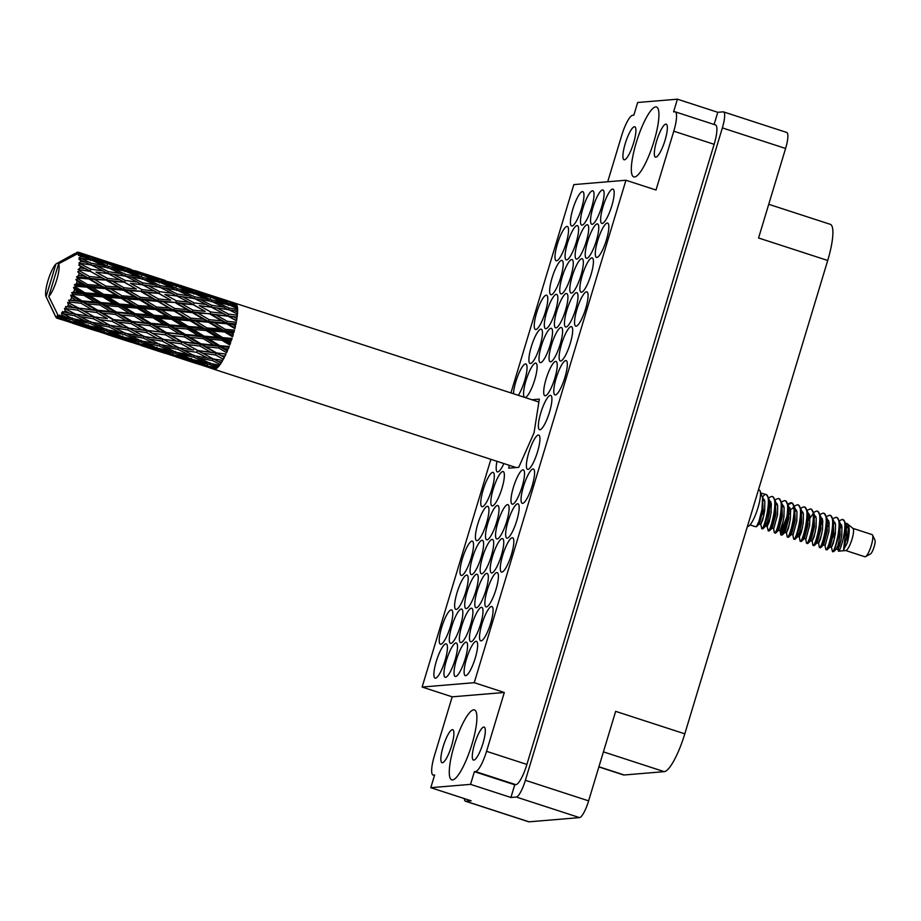 <?xml version="1.0" encoding="UTF-8"?>
<svg xmlns="http://www.w3.org/2000/svg" width="921" height="921" viewBox="0 0 921 921"><rect width="100%" height="100%" fill="white"/><g stroke="black" fill="none" stroke-linecap="round" stroke-linejoin="round"><path stroke-width="1.38" d="M634.546 176.993A36.759 8.266 -72 0 0 653.519 142.87A36.759 8.266 -72 0 0 656.5 107.009A36.759 8.266 -72 0 0 655.706 106.917A36.759 8.266 -72 0 0 636.745 141.051A36.759 8.266 -72 0 0 633.763 176.913A36.759 8.266 -72 0 0 634.546 176.993M452.51 779.937A36.759 8.266 -72 0 0 471.483 745.803A36.759 8.266 -72 0 0 474.465 709.941A36.759 8.266 -72 0 0 473.67 709.861A36.759 8.266 -72 0 0 454.698 743.995A36.759 8.266 -72 0 0 451.716 779.857A36.759 8.266 -72 0 0 452.51 779.937M473.82 760.113A17.338 3.903 -72 0 0 482.765 744.018A17.338 3.903 -72 0 0 484.17 727.095A17.338 3.903 -72 0 0 483.79 727.06A17.338 3.903 -72 0 0 474.845 743.155A17.338 3.903 -72 0 0 473.44 760.078A17.338 3.903 -72 0 0 473.82 760.113M442.391 762.738A17.338 3.903 -72 0 0 451.336 746.643A17.338 3.903 -72 0 0 452.741 729.72A17.338 3.903 -72 0 0 452.372 729.685A17.338 3.903 -72 0 0 443.415 745.78A17.338 3.903 -72 0 0 442.011 762.703A17.338 3.903 -72 0 0 442.391 762.738M665.837 124.116A17.338 3.903 108 0 1 666.205 124.162A17.338 3.903 108 0 1 664.801 141.074A17.338 3.903 108 0 1 655.856 157.169A17.338 3.903 108 0 1 655.476 157.134A17.338 3.903 108 0 1 656.88 140.222A17.338 3.903 108 0 1 665.837 124.116M634.408 126.741A17.338 3.903 108 0 1 634.776 126.787A17.338 3.903 108 0 1 633.372 143.699A17.338 3.903 108 0 1 624.426 159.805A17.338 3.903 108 0 1 624.047 159.759A17.338 3.903 108 0 1 625.463 142.847A17.338 3.903 108 0 1 634.408 126.741M602.219 223.469A18.029 4.052 -72 0 0 611.521 206.73A18.029 4.052 -72 0 0 612.983 189.139A18.029 4.052 -72 0 0 612.603 189.093A18.029 4.052 -72 0 0 603.29 205.832A18.029 4.052 -72 0 0 601.827 223.435A18.029 4.052 -72 0 0 602.219 223.469M596.877 257.431A18.029 4.052 -72 0 0 606.179 240.68A18.029 4.052 -72 0 0 607.641 223.089A18.029 4.052 -72 0 0 607.261 223.055A18.029 4.052 -72 0 0 597.948 239.794A18.029 4.052 -72 0 0 596.486 257.385A18.029 4.052 -72 0 0 596.877 257.431M581.462 292.222A18.029 4.052 -72 0 0 590.764 275.483A18.029 4.052 -72 0 0 592.226 257.892A18.029 4.052 -72 0 0 591.846 257.845A18.029 4.052 -72 0 0 582.533 274.596A18.029 4.052 -72 0 0 581.07 292.187A18.029 4.052 -72 0 0 581.462 292.222M560.705 360.986A18.029 4.052 -72 0 0 570.007 344.235A18.029 4.052 -72 0 0 571.469 326.644A18.029 4.052 -72 0 0 571.078 326.61A18.029 4.052 -72 0 0 561.775 343.349A18.029 4.052 -72 0 0 560.313 360.94A18.029 4.052 -72 0 0 560.705 360.986M539.948 429.739A18.029 4.052 -72 0 0 549.25 412.999A18.029 4.052 -72 0 0 550.712 395.408A18.029 4.052 -72 0 0 550.321 395.362A18.029 4.052 -72 0 0 541.018 412.101A18.029 4.052 -72 0 0 539.556 429.693A18.029 4.052 -72 0 0 539.948 429.739M592.145 224.31A18.029 4.052 -72 0 0 601.448 207.57A18.029 4.052 -72 0 0 602.91 189.979A18.029 4.052 -72 0 0 602.53 189.933A18.029 4.052 -72 0 0 593.216 206.672A18.029 4.052 -72 0 0 591.754 224.275A18.029 4.052 -72 0 0 592.145 224.31M571.388 293.074A18.029 4.052 -72 0 0 580.691 276.323A18.029 4.052 -72 0 0 582.153 258.732A18.029 4.052 -72 0 0 581.773 258.686A18.029 4.052 -72 0 0 572.459 275.437A18.029 4.052 -72 0 0 570.997 293.028A18.029 4.052 -72 0 0 571.388 293.074M550.631 361.826A18.029 4.052 -72 0 0 559.933 345.087A18.029 4.052 -72 0 0 561.396 327.485A18.029 4.052 -72 0 0 561.004 327.45A18.029 4.052 -72 0 0 551.702 344.189A18.029 4.052 -72 0 0 550.24 361.78A18.029 4.052 -72 0 0 550.631 361.826M582.072 225.15A18.029 4.052 -72 0 0 591.374 208.411A18.029 4.052 -72 0 0 592.836 190.82A18.029 4.052 -72 0 0 592.456 190.774A18.029 4.052 -72 0 0 583.143 207.524A18.029 4.052 -72 0 0 581.692 225.115A18.029 4.052 -72 0 0 582.072 225.15M561.315 293.914A18.029 4.052 -72 0 0 570.617 277.163A18.029 4.052 -72 0 0 572.079 259.572A18.029 4.052 -72 0 0 571.699 259.538A18.029 4.052 -72 0 0 562.386 276.277A18.029 4.052 -72 0 0 560.924 293.868A18.029 4.052 -72 0 0 561.315 293.914M540.558 362.667A18.029 4.052 -72 0 0 549.86 345.928A18.029 4.052 -72 0 0 551.322 328.325A18.029 4.052 -72 0 0 550.931 328.29A18.029 4.052 -72 0 0 541.629 345.03A18.029 4.052 -72 0 0 540.167 362.621A18.029 4.052 -72 0 0 540.558 362.667M571.999 225.99A18.029 4.052 -72 0 0 581.312 209.251A18.029 4.052 -72 0 0 582.763 191.66A18.029 4.052 -72 0 0 582.383 191.614A18.029 4.052 -72 0 0 573.081 208.365A18.029 4.052 -72 0 0 571.619 225.956A18.029 4.052 -72 0 0 571.999 225.99M551.242 294.755A18.029 4.052 -72 0 0 560.544 278.004A18.029 4.052 -72 0 0 562.006 260.413A18.029 4.052 -72 0 0 561.626 260.378A18.029 4.052 -72 0 0 552.312 277.117A18.029 4.052 -72 0 0 550.85 294.708A18.029 4.052 -72 0 0 551.242 294.755M530.484 363.507A18.029 4.052 -72 0 0 539.787 346.768A18.029 4.052 -72 0 0 541.249 329.177A18.029 4.052 -72 0 0 540.869 329.131A18.029 4.052 -72 0 0 531.555 345.87A18.029 4.052 -72 0 0 530.093 363.461A18.029 4.052 -72 0 0 530.484 363.507M576.12 326.184A18.029 4.052 -72 0 0 585.422 309.444A18.029 4.052 -72 0 0 586.884 291.853A18.029 4.052 -72 0 0 586.493 291.807A18.029 4.052 -72 0 0 577.191 308.547A18.029 4.052 -72 0 0 575.729 326.138A18.029 4.052 -72 0 0 576.12 326.184M555.363 394.936A18.029 4.052 -72 0 0 564.665 378.197A18.029 4.052 -72 0 0 566.127 360.606A18.029 4.052 -72 0 0 565.736 360.56A18.029 4.052 -72 0 0 556.434 377.311A18.029 4.052 -72 0 0 554.972 394.902A18.029 4.052 -72 0 0 555.363 394.936M586.804 258.271A18.029 4.052 -72 0 0 596.106 241.521A18.029 4.052 -72 0 0 597.568 223.93A18.029 4.052 -72 0 0 597.188 223.895A18.029 4.052 -72 0 0 587.874 240.634A18.029 4.052 -72 0 0 586.412 258.225A18.029 4.052 -72 0 0 586.804 258.271M566.047 327.024A18.029 4.052 -72 0 0 575.349 310.285A18.029 4.052 -72 0 0 576.811 292.694A18.029 4.052 -72 0 0 576.431 292.648A18.029 4.052 -72 0 0 567.117 309.387A18.029 4.052 -72 0 0 565.655 326.99A18.029 4.052 -72 0 0 566.047 327.024M545.29 395.788A18.029 4.052 -72 0 0 554.592 379.038A18.029 4.052 -72 0 0 556.054 361.446A18.029 4.052 -72 0 0 555.662 361.4A18.029 4.052 -72 0 0 546.36 378.151A18.029 4.052 -72 0 0 544.898 395.742A18.029 4.052 -72 0 0 545.29 395.788M576.73 259.112A18.029 4.052 -72 0 0 586.032 242.373A18.029 4.052 -72 0 0 587.494 224.77A18.029 4.052 -72 0 0 587.114 224.736A18.029 4.052 -72 0 0 577.801 241.475A18.029 4.052 -72 0 0 576.339 259.066A18.029 4.052 -72 0 0 576.73 259.112M555.973 327.864A18.029 4.052 -72 0 0 565.275 311.125A18.029 4.052 -72 0 0 566.737 293.534A18.029 4.052 -72 0 0 566.357 293.488A18.029 4.052 -72 0 0 557.044 310.239A18.029 4.052 -72 0 0 555.582 327.83A18.029 4.052 -72 0 0 555.973 327.864M566.657 259.952A18.029 4.052 -72 0 0 575.959 243.213A18.029 4.052 -72 0 0 577.421 225.622A18.029 4.052 -72 0 0 577.041 225.576A18.029 4.052 -72 0 0 567.727 242.315A18.029 4.052 -72 0 0 566.265 259.906A18.029 4.052 -72 0 0 566.657 259.952M545.9 328.705A18.029 4.052 -72 0 0 555.202 311.966A18.029 4.052 -72 0 0 556.664 294.375A18.029 4.052 -72 0 0 556.284 294.329A18.029 4.052 -72 0 0 546.97 311.079A18.029 4.052 -72 0 0 545.508 328.67A18.029 4.052 -72 0 0 545.9 328.705M524.866 397.458A18.029 4.052 -72 0 0 525.143 397.469A18.029 4.052 -72 0 0 534.445 380.718A18.029 4.052 -72 0 0 535.907 363.127A18.029 4.052 -72 0 0 535.515 363.093A18.029 4.052 -72 0 0 526.294 379.59A18.029 4.052 -72 0 0 524.648 397.377M482.328 506.734A18.029 4.052 -72 0 0 491.641 489.984A18.029 4.052 -72 0 0 493.103 472.392A18.029 4.052 -72 0 0 492.712 472.346A18.029 4.052 -72 0 0 483.41 489.097A18.029 4.052 -72 0 0 481.948 506.688A18.029 4.052 -72 0 0 482.328 506.734M461.571 575.487A18.029 4.052 -72 0 0 470.884 558.748A18.029 4.052 -72 0 0 472.346 541.145A18.029 4.052 -72 0 0 471.955 541.111A18.029 4.052 -72 0 0 462.653 557.85A18.029 4.052 -72 0 0 461.191 575.441A18.029 4.052 -72 0 0 461.571 575.487M440.814 644.24A18.029 4.052 -72 0 0 450.116 627.5A18.029 4.052 -72 0 0 451.578 609.909A18.029 4.052 -72 0 0 451.198 609.863A18.029 4.052 -72 0 0 441.884 626.614A18.029 4.052 -72 0 0 440.422 644.205A18.029 4.052 -72 0 0 440.814 644.24M492.401 505.894A18.029 4.052 -72 0 0 501.715 489.143A18.029 4.052 -72 0 0 503.177 471.552A18.029 4.052 -72 0 0 502.785 471.506A18.029 4.052 -72 0 0 493.483 488.257A18.029 4.052 -72 0 0 492.021 505.848A18.029 4.052 -72 0 0 492.401 505.894M471.644 574.646A18.029 4.052 -72 0 0 480.958 557.907A18.029 4.052 -72 0 0 482.42 540.305A18.029 4.052 -72 0 0 482.028 540.27A18.029 4.052 -72 0 0 472.726 557.009A18.029 4.052 -72 0 0 471.264 574.6A18.029 4.052 -72 0 0 471.644 574.646M450.887 643.399A18.029 4.052 -72 0 0 460.189 626.66A18.029 4.052 -72 0 0 461.651 609.069A18.029 4.052 -72 0 0 461.271 609.023A18.029 4.052 -72 0 0 451.958 625.762A18.029 4.052 -72 0 0 450.496 643.365A18.029 4.052 -72 0 0 450.887 643.399M481.718 573.806A18.029 4.052 -72 0 0 491.031 557.055A18.029 4.052 -72 0 0 492.493 539.464A18.029 4.052 -72 0 0 492.102 539.43A18.029 4.052 -72 0 0 482.8 556.169A18.029 4.052 -72 0 0 481.338 573.76A18.029 4.052 -72 0 0 481.718 573.806M460.961 642.559A18.029 4.052 -72 0 0 470.263 625.82A18.029 4.052 -72 0 0 471.725 608.228A18.029 4.052 -72 0 0 471.345 608.182A18.029 4.052 -72 0 0 462.031 624.922A18.029 4.052 -72 0 0 460.569 642.513A18.029 4.052 -72 0 0 460.961 642.559M512.548 504.201A18.029 4.052 -72 0 0 521.862 487.462A18.029 4.052 -72 0 0 523.324 469.871A18.029 4.052 -72 0 0 522.932 469.825A18.029 4.052 -72 0 0 513.63 486.576A18.029 4.052 -72 0 0 512.168 504.167A18.029 4.052 -72 0 0 512.548 504.201M491.791 572.966A18.029 4.052 -72 0 0 501.105 556.215A18.029 4.052 -72 0 0 502.555 538.624A18.029 4.052 -72 0 0 502.175 538.589A18.029 4.052 -72 0 0 492.873 555.328A18.029 4.052 -72 0 0 491.411 572.92A18.029 4.052 -72 0 0 491.791 572.966M471.034 641.718A18.029 4.052 -72 0 0 480.336 624.979A18.029 4.052 -72 0 0 481.798 607.388A18.029 4.052 -72 0 0 481.418 607.342A18.029 4.052 -72 0 0 472.105 624.081A18.029 4.052 -72 0 0 470.643 641.672A18.029 4.052 -72 0 0 471.034 641.718M522.621 503.361A18.029 4.052 -72 0 0 531.935 486.622A18.029 4.052 -72 0 0 533.397 469.031A18.029 4.052 -72 0 0 533.006 468.985A18.029 4.052 -72 0 0 523.704 485.735A18.029 4.052 -72 0 0 522.242 503.327A18.029 4.052 -72 0 0 522.621 503.361M501.864 572.125A18.029 4.052 -72 0 0 511.167 555.375A18.029 4.052 -72 0 0 512.629 537.783A18.029 4.052 -72 0 0 512.249 537.737A18.029 4.052 -72 0 0 502.935 554.488A18.029 4.052 -72 0 0 501.485 572.079A18.029 4.052 -72 0 0 501.864 572.125M496.995 461.317A18.029 4.052 -72 0 0 497.363 471.886A18.029 4.052 -72 0 0 497.754 471.932A18.029 4.052 -72 0 0 503.879 463.551M476.986 540.685A18.029 4.052 -72 0 0 486.3 523.945A18.029 4.052 -72 0 0 487.762 506.354A18.029 4.052 -72 0 0 487.37 506.308A18.029 4.052 -72 0 0 478.068 523.047A18.029 4.052 -72 0 0 476.606 540.65A18.029 4.052 -72 0 0 476.986 540.685M456.229 609.449A18.029 4.052 -72 0 0 465.531 592.698A18.029 4.052 -72 0 0 466.993 575.107A18.029 4.052 -72 0 0 466.613 575.061A18.029 4.052 -72 0 0 457.3 591.812A18.029 4.052 -72 0 0 455.849 609.403A18.029 4.052 -72 0 0 456.229 609.449M435.472 678.201A18.029 4.052 -72 0 0 444.774 661.462A18.029 4.052 -72 0 0 446.236 643.86A18.029 4.052 -72 0 0 445.856 643.825A18.029 4.052 -72 0 0 436.542 660.564A18.029 4.052 -72 0 0 435.08 678.155A18.029 4.052 -72 0 0 435.472 678.201M487.059 539.844A18.029 4.052 -72 0 0 496.373 523.105A18.029 4.052 -72 0 0 497.835 505.514A18.029 4.052 -72 0 0 497.444 505.468A18.029 4.052 -72 0 0 488.142 522.207A18.029 4.052 -72 0 0 486.679 539.81A18.029 4.052 -72 0 0 487.059 539.844M466.302 608.597A18.029 4.052 -72 0 0 475.604 591.858A18.029 4.052 -72 0 0 477.066 574.267A18.029 4.052 -72 0 0 476.687 574.22A18.029 4.052 -72 0 0 467.373 590.971A18.029 4.052 -72 0 0 465.922 608.562A18.029 4.052 -72 0 0 466.302 608.597M445.545 677.361A18.029 4.052 -72 0 0 454.847 660.61A18.029 4.052 -72 0 0 456.309 643.019A18.029 4.052 -72 0 0 455.93 642.985A18.029 4.052 -72 0 0 446.616 659.724A18.029 4.052 -72 0 0 445.154 677.315A18.029 4.052 -72 0 0 445.545 677.361M497.133 539.004A18.029 4.052 -72 0 0 506.446 522.265A18.029 4.052 -72 0 0 507.908 504.673A18.029 4.052 -72 0 0 507.517 504.627A18.029 4.052 -72 0 0 498.215 521.367A18.029 4.052 -72 0 0 496.753 538.958A18.029 4.052 -72 0 0 497.133 539.004M476.376 607.756A18.029 4.052 -72 0 0 485.678 591.017A18.029 4.052 -72 0 0 487.14 573.426A18.029 4.052 -72 0 0 486.76 573.38A18.029 4.052 -72 0 0 477.446 590.131A18.029 4.052 -72 0 0 475.984 607.722A18.029 4.052 -72 0 0 476.376 607.756M455.619 676.521A18.029 4.052 -72 0 0 464.921 659.77A18.029 4.052 -72 0 0 466.383 642.179A18.029 4.052 -72 0 0 466.003 642.144A18.029 4.052 -72 0 0 456.689 658.883A18.029 4.052 -72 0 0 455.227 676.475A18.029 4.052 -72 0 0 455.619 676.521M527.963 469.411A18.029 4.052 -72 0 0 537.277 452.66A18.029 4.052 -72 0 0 538.739 435.069A18.029 4.052 -72 0 0 538.348 435.034A18.029 4.052 -72 0 0 529.045 451.774A18.029 4.052 -72 0 0 527.583 469.365A18.029 4.052 -72 0 0 527.963 469.411M507.206 538.163A18.029 4.052 -72 0 0 516.52 521.424A18.029 4.052 -72 0 0 517.982 503.822A18.029 4.052 -72 0 0 517.59 503.787A18.029 4.052 -72 0 0 508.288 520.526A18.029 4.052 -72 0 0 506.826 538.117A18.029 4.052 -72 0 0 507.206 538.163M486.449 606.916A18.029 4.052 -72 0 0 495.751 590.177A18.029 4.052 -72 0 0 497.213 572.586A18.029 4.052 -72 0 0 496.833 572.54A18.029 4.052 -72 0 0 487.52 589.29A18.029 4.052 -72 0 0 486.058 606.881A18.029 4.052 -72 0 0 486.449 606.916M556.583 260.793A18.029 4.052 -72 0 0 565.885 244.053A18.029 4.052 -72 0 0 567.348 226.462A18.029 4.052 -72 0 0 566.968 226.416A18.029 4.052 -72 0 0 557.654 243.156A18.029 4.052 -72 0 0 556.192 260.747A18.029 4.052 -72 0 0 556.583 260.793M535.826 329.545A18.029 4.052 -72 0 0 545.128 312.806A18.029 4.052 -72 0 0 546.59 295.215A18.029 4.052 -72 0 0 546.211 295.169A18.029 4.052 -72 0 0 536.897 311.92A18.029 4.052 -72 0 0 535.435 329.511A18.029 4.052 -72 0 0 535.826 329.545M518.293 395.316A18.029 4.052 -72 0 0 525.741 376.643A18.029 4.052 -72 0 0 525.833 363.968A18.029 4.052 -72 0 0 525.442 363.933A18.029 4.052 -72 0 0 518.155 375.031A18.029 4.052 -72 0 0 513.492 393.751M481.107 640.878A18.029 4.052 -72 0 0 490.409 624.139A18.029 4.052 -72 0 0 491.872 606.536A18.029 4.052 -72 0 0 491.492 606.502A18.029 4.052 -72 0 0 482.178 623.241A18.029 4.052 -72 0 0 480.716 640.832A18.029 4.052 -72 0 0 481.107 640.878M465.692 675.68A18.029 4.052 -72 0 0 474.994 658.929A18.029 4.052 -72 0 0 476.456 641.338A18.029 4.052 -72 0 0 476.076 641.292A18.029 4.052 -72 0 0 466.763 658.043A18.029 4.052 -72 0 0 465.301 675.634A18.029 4.052 -72 0 0 465.692 675.68M464.299 798.576A17.2 3.868 -72 0 0 465.416 801.212A17.2 3.868 -72 0 0 465.784 801.258L471.149 800.81L430.798 787.685L470.55 784.358L510.913 797.482L516.278 797.033A17.2 3.868 -72 0 0 525.396 780.294L722.363 127.904A17.2 3.868 -72 0 0 723.515 111.89A17.2 3.868 -72 0 0 723.146 111.855L717.781 112.304L677.419 99.18L637.666 102.496L633.832 115.194L632.692 115.286A20.803 4.686 -72 0 0 621.663 135.537L607.71 181.771M768.736 204.301L830.328 224.333A38.832 8.738 108 0 1 827.714 260.47L684.798 733.841L615.654 711.346L588.623 800.867A17.2 3.868 108 0 1 579.516 817.606L529.011 821.82A17.2 3.868 108 0 1 528.642 821.785L465.416 801.212M723.515 111.89L786.753 132.463A17.2 3.868 108 0 1 785.59 148.465L758.57 237.986L827.714 260.47M684.798 733.841A38.832 8.738 108 0 1 664.214 771.648L624.196 774.987A38.832 8.738 108 0 1 623.356 774.895L598.869 766.928M510.936 392.922L573.829 184.603L625.946 180.24L474.246 682.691L504.317 692.477L452.199 696.829L434.436 755.669A20.803 4.686 -72 0 0 433.043 775.033A20.803 4.686 -72 0 0 433.492 775.079L434.631 774.987L430.798 787.685M510.913 797.482L514.735 784.796L474.384 771.671L470.55 784.358M504.317 692.477L486.553 751.317L526.904 764.442A20.803 4.686 108 0 1 515.887 784.692L514.735 784.796M474.384 771.671L475.524 771.568A20.803 4.686 -72 0 0 486.553 751.317M509.186 465.278L508.737 468.179L518.742 467.338L534.042 432.812L539.338 399.115L531.889 399.737M474.246 682.691L422.129 687.043L490.881 459.326M452.199 696.829L422.129 687.043M526.904 764.442L714.132 144.309L673.781 131.185A20.803 4.686 -72 0 0 675.174 111.821A20.803 4.686 -72 0 0 674.736 111.775L673.585 111.867L677.419 99.18M625.946 180.24L656.017 190.025L673.781 131.185M714.097 124.485L717.781 112.304M675.174 111.821L715.536 124.945A20.803 4.686 108 0 1 714.132 144.309M845.708 550.528L864.865 556.756A11.651 2.625 -72 0 0 865.118 556.791A11.651 2.625 -72 0 0 865.544 556.652A11.651 2.625 -72 0 0 870.967 546.487A11.651 2.625 -72 0 0 872.555 535.089A11.651 2.625 -72 0 0 872.072 534.606L852.915 528.366M747.415 526.432A19.145 4.306 -72 0 0 747.806 526.467A19.145 4.306 -72 0 0 757.684 508.703A19.145 4.306 -72 0 0 759.238 490.018L758.478 489.776M840.931 540.662L838.202 549.365M841.069 539.982L838.49 546.602L838.386 551.184C841.092 551.529 848.932 518.995 842.278 519.444L839.353 520.676M834.645 537.887L831.444 547.408L832.526 551.702A16.923 3.811 -72 0 0 832.538 551.702A16.923 3.811 -72 0 0 834.472 550.344L833.724 551.598L832.538 551.702C835.37 551.564 843.578 516.612 835.842 517.349L832.929 518.581M838.386 551.184L845.846 550.516A11.651 2.625 -72 0 0 845.846 550.516A11.651 2.625 -72 0 0 851.683 540.224A11.651 2.625 -72 0 0 853.019 528.458L846.79 523.335C849.795 525.592 849.991 532.027 847.378 542.653L848.356 528.47L846.134 524.567M842.278 519.444L844.281 520.826L846.272 525.258L843.59 549.71L847.378 542.653M834.472 550.344L839.089 534.445L839.607 521.793L840.182 535.182L838.179 544.656L836.464 549.008L833.724 551.598M755.116 526.524L756.429 526.731L758.939 521.401L761.978 509.371L762.611 497.536L760.47 492.804M770.382 516.98L767.181 526.501L768.275 530.807C771.119 530.657 779.316 495.705 771.591 496.454L768.667 497.685M755.243 526.651L750.051 524.878M760.596 492.873L765.155 494.358L762.519 496.856M825.02 545.313L825.734 549.307L826.908 549.883L829.625 544.392L832.665 532.361L833.298 520.526L830.777 515.622L829.418 515.265L826.505 516.497M825.93 549.641L826.102 549.618C828.946 549.48 837.143 514.517 829.418 515.265M829.291 524.095L827.726 526.628M821.797 533.708L818.596 543.217L819.31 547.212L820.484 547.788L823.201 542.296L826.241 530.266L826.874 518.442L824.353 513.538L822.994 513.17L820.081 514.402M819.506 547.546L819.678 547.523C822.522 547.385 830.719 512.433 822.994 513.17M822.867 522L821.302 524.533M815.361 531.613L812.172 541.134L812.886 545.128L814.06 545.692L816.777 540.213L819.805 528.182L820.45 516.347L817.917 511.443L816.57 511.086L813.657 512.318M822.741 520.733L821.313 522.909M813.07 545.462L813.255 545.439C816.098 545.29 824.295 510.338 816.57 511.086M805.737 539.038L806.462 543.033L807.636 543.609L810.342 538.117L813.381 526.087L814.026 514.263L811.493 509.359L810.146 508.991L807.222 510.222M806.646 543.367L806.831 543.344C809.674 543.206 817.871 508.254 810.146 508.991M812.886 514.045L808.442 520.353M802.513 527.434L799.313 536.955L800.038 540.949L801.201 541.513L803.918 536.022L806.957 524.003L807.59 512.168L805.069 507.264L803.711 506.907L800.798 508.139M809.893 516.554L808.465 518.73M800.222 541.272L800.407 541.26C803.239 541.111 811.447 506.159 803.711 506.907M792.889 534.859L793.603 538.854L794.777 539.43L797.494 533.938L800.533 521.908L801.166 510.084L798.645 505.169L797.287 504.812L794.374 506.043M793.798 539.188L793.971 539.165C796.815 539.027 805.012 504.075 797.287 504.812M789.665 523.255L786.465 532.775L787.179 536.77L788.353 537.334L791.07 531.843L794.109 519.812L794.742 507.989L792.221 503.085L790.863 502.728L787.95 503.948M787.374 537.093L787.547 537.07C790.391 536.931 798.588 501.98 790.863 502.728M790.736 511.546L789.17 514.091M786.592 519.007L781.526 534.606M787.098 516.117L781.261 531.026L780.755 534.675L782.136 535.089L784.646 529.759L787.685 517.729L788.318 505.894L785.786 500.989L784.439 500.633L781.526 501.864M780.95 535.009L781.123 534.986C783.967 534.848 792.164 499.896 784.439 500.633M791.807 502.993L788.134 504.743M773.617 528.596L774.331 532.58L775.505 533.155L778.222 527.664L781.25 515.633L781.894 503.81L779.362 498.906L778.015 498.537L775.102 499.769M774.515 532.914L774.699 532.891C777.543 532.752 785.74 497.8 778.015 498.537M768.091 530.83L769.288 530.91L771.786 525.58L774.826 513.55L775.344 500.886L772.938 496.81L771.591 496.454M771.453 505.284L769.887 507.816M761.667 528.735L762.853 528.827L765.363 523.485L768.402 511.454L768.92 498.791L766.514 494.727L765.155 494.358C772.892 493.621 764.683 528.573 761.84 528.712L760.758 524.406L762.68 520.1L764.683 510.614L764.821 501.3L762.611 497.409M771.338 504.017L769.91 506.193M839.607 521.793L837.201 517.717L835.842 517.349M78.642 252.377L78.066 252.181A34.676 7.805 -72 0 0 77.767 252.193A34.676 7.805 -72 0 0 77.456 252.239L76.731 253.655L76.742 252.492A34.676 7.805 -72 0 0 76.535 252.584L75.844 254.208M111.648 263.095L101.045 259.63M146.082 274.297L135.491 270.832M180.528 285.498L169.936 282.033M214.984 296.7L180.631 285.498L204.957 293.615M210.345 368.043L213.799 369.194A34.676 7.805 -72 0 0 213.856 369.217A34.676 7.805 -72 0 0 214.409 369.309L194.158 362.644L214.8 369.275A34.676 7.805 -72 0 0 215.514 369.056L212.498 367.893L215.963 368.826A34.676 7.805 -72 0 0 216.757 368.285L207.501 365.936L196.553 361.435L209.332 364.394L217.252 367.87A34.676 7.805 -72 0 0 218.127 367.019L215.157 365.672L218.668 366.408A34.676 7.805 -72 0 0 219.601 365.257L210.23 363.392L199.431 358.223L212.337 360.537L220.165 364.474A34.676 7.805 -72 0 0 221.144 363.035L218.208 361.516L221.742 362.091A34.676 7.805 -72 0 0 222.755 360.399L213.327 358.971L202.608 353.204L215.56 354.976L223.366 359.305A34.676 7.805 -72 0 0 224.379 357.383L221.454 355.725L225 356.151A34.676 7.805 -72 0 0 226.013 354.021L216.585 352.939L205.878 346.71L218.818 348.057L226.624 352.697A34.676 7.805 -72 0 0 227.637 350.394L224.689 348.633L228.224 348.967A34.676 7.805 -72 0 0 229.202 346.538L219.808 345.686L209.032 339.135L221.892 340.217L229.766 345.041A34.676 7.805 -72 0 0 230.687 342.52L227.717 340.689L231.229 340.977A34.676 7.805 -72 0 0 232.08 338.398L222.79 337.662L211.888 330.973L224.597 331.963L232.576 336.844A34.676 7.805 -72 0 0 233.358 334.242L230.354 332.412L233.807 332.688A34.676 7.805 -72 0 0 234.498 330.121L225.334 329.373L214.248 322.707L226.762 323.789L234.89 328.601A34.676 7.805 -72 0 0 235.488 326.103L232.414 324.307L235.811 324.629L236.306 322.223L227.303 321.348L215.975 314.878L228.235 316.237L236.559 320.842A34.676 7.805 -72 0 0 236.927 318.597L233.784 316.882L237.111 317.296A34.676 7.805 -72 0 0 237.353 315.224L228.546 314.073L217.034 307.994L211.07 307.096L228.949 309.755L237.468 314.049A34.676 7.805 -72 0 0 237.583 312.196L234.36 310.607L237.618 311.148A34.676 7.805 -72 0 0 237.606 309.537L229.007 308.017L217.149 302.433L228.845 304.759L237.572 308.65A34.676 7.805 -72 0 0 237.434 307.303L234.13 305.887L237.307 306.589A34.676 7.805 -72 0 0 237.042 305.53L228.65 303.562L216.504 298.6L227.936 301.57L236.858 304.989A34.676 7.805 -72 0 0 236.467 304.241L233.094 302.997L236.202 303.884A34.676 7.805 -72 0 0 235.707 303.446L215.088 296.712L235.373 303.285A34.676 7.805 -72 0 0 235.316 303.274A34.676 7.805 -72 0 0 235.258 303.251M190.762 360.007L201.757 364.405L178.064 356.692L190.762 360.007L191.476 358.407M210.633 366.742L212.498 367.893M215.963 368.826L216.688 367.295M206.753 366.316L207.478 364.843M193.145 362.011L194.158 362.644M204.105 364.566L201.757 364.405M191.591 359.305L180.723 354.47L193.571 357.095L204.416 362.172L191.591 359.305M174.898 353.204L185.789 357.935L173.067 354.735L162.096 350.233L174.898 353.204L175.6 351.5M204.416 362.172L208.399 362.529M189.012 358.188L185.789 357.935M193.928 359.846L196.553 361.435M210.023 362.701L209.332 364.394M176.21 355.552L178.064 356.692M175.807 352.19L164.974 347.01L177.903 349.335L188.667 354.723L175.807 352.19M159.126 345.893L169.971 350.97L157.146 348.103L146.278 343.268L159.126 345.893L159.782 344.12L141.35 340.989L130.54 335.808L143.457 338.134L154.233 343.521M188.667 354.723L194.239 355.322L193.571 357.095M173.965 351.327L169.971 350.97M177.385 352.513L180.723 354.47M159.471 348.645L162.096 350.233M160.081 344.592L149.329 339.124L162.269 341.138L173.021 346.826L160.081 344.592M173.021 346.826L178.524 347.516L177.903 349.335M160.933 344.742L164.974 347.01M142.939 341.311L146.278 343.268M72.563 295.123L70.733 295.204L71.596 297.564L76.178 300.327L68.672 300.154L69.662 302.065L81.048 303.251L91.778 309.606L78.826 308.132L67.67 302.341L68.373 304.805L72.932 307.418L65.541 306.578L66.393 308.616L77.801 310.158L88.508 316.099L75.557 314.153L64.539 308.374L65.115 310.826L69.685 313.209L62.467 311.643L63.215 313.693L74.566 315.73L85.342 321.107L72.471 318.585L61.523 312.921L62.029 315.224L66.646 317.354L61.177 316.168L59.646 315.028L60.326 316.997L71.573 319.587L82.464 324.319L69.731 321.118L60.095 317.181L58.829 315.719L59.301 317.757A34.676 7.805 -72 0 0 59.301 317.757L63.986 319.587L58.599 318.102A34.676 7.805 -72 0 0 59.278 317.757L48.767 296.47A18.029 4.052 -72 0 0 56.734 279.857A18.029 4.052 -72 0 0 58.645 263.763L79.333 252.791L84.582 254.691L79.747 253.356L78.204 254.645L80.115 254.127L90.166 256.763L102.404 261.483L90.88 258.743L80.196 254.369L78.527 255.543L80.472 255.393L85.618 257.581L80.668 256.522L78.941 258.053L91.087 259.952L103.048 265.329L91.248 263.21L80.806 258.283L79.022 259.503L85.849 262.301L80.772 261.495L78.907 263.13L91.191 264.937L102.864 270.866L90.788 269.254L80.599 263.89L78.722 265.064L85.262 268.575L80.069 267.965L78.078 269.565L90.477 271.419L101.886 277.774L89.533 276.53L79.574 270.843L77.652 271.856L83.903 276.001L78.596 275.517L76.524 276.968L77.986 278.027L88.992 278.982L100.159 285.602L87.576 284.566L77.825 278.695L75.89 279.477L77.134 281.262L81.831 284.105L76.443 283.68L74.348 284.865L75.649 286.27L86.827 287.145L97.787 293.857L85.02 292.855L75.43 286.961L73.53 287.421L74.578 289.551L79.206 292.383L73.738 291.945L71.677 292.763L72.817 294.455L84.122 295.411L94.944 302.03L82.038 300.879L72.563 295.123A34.676 7.805 -72 0 0 72.817 294.455M73.738 291.945A34.676 7.805 -72 0 0 74.578 289.551M75.43 286.961A34.676 7.805 -72 0 0 75.649 286.27M76.443 283.68A34.676 7.805 -72 0 0 77.134 281.262M77.825 278.695A34.676 7.805 -72 0 0 77.986 278.027M78.596 275.517A34.676 7.805 -72 0 0 79.102 273.226M79.574 270.843A34.676 7.805 -72 0 0 79.69 270.221M80.069 267.965A34.676 7.805 -72 0 0 80.357 265.939M80.772 261.495A34.676 7.805 -72 0 0 80.829 259.872M80.668 256.522A34.676 7.805 -72 0 0 80.472 255.393M61.177 316.168A34.676 7.805 -72 0 0 62.029 315.224M64.182 312.288A34.676 7.805 -72 0 0 65.115 310.826M67.417 306.716A34.676 7.805 -72 0 0 68.373 304.805M69.397 302.652A34.676 7.805 -72 0 0 69.662 302.065M70.675 299.786A34.676 7.805 -72 0 0 71.596 297.564M144.447 336.568L133.706 330.8L146.681 332.573L157.41 338.502L144.447 336.568M127.835 329.948L138.564 335.612L125.647 333.39L114.883 327.911L127.835 329.948L128.399 328.106L147.187 330.743L146.681 332.573M159.241 338.767L162.833 339.308L162.269 341.138M157.41 338.502L200.421 344.281L228.546 347.298L229.202 346.538M143.457 338.134L144.067 336.315L138.564 335.612M144.067 336.315L149.329 339.124M126.511 333.552L130.54 335.808M128.848 328.129L118.13 322.108L131.104 323.651L141.811 329.81L128.399 328.106L109.99 325.355L99.284 319.599L112.235 321.36L122.965 327.3M141.811 329.81L203.449 337.005L231.378 339.55L232.08 338.398M124.796 327.565L128.399 328.106L133.706 330.8M109 326.92L119.788 332.32L106.905 329.776L96.106 324.618L109 326.92L109.622 325.113L114.883 327.911M113.248 319.322L102.542 313.105L115.482 314.441L126.235 320.807L112.742 319.541L131.542 321.866L131.104 323.651M96.659 312.449L107.366 318.608L94.403 316.928L83.673 310.907L96.659 312.449L97.096 310.665L115.85 312.737L115.482 314.441M126.235 320.807L150.296 323.939L233.784 331.595L234.498 330.121M94.403 316.928L107.366 318.608M112.235 321.36L112.742 319.541L118.13 322.108M90.339 316.352L93.954 316.905L99.284 319.599M97.672 310.227L86.919 303.815L99.848 305.012L110.612 311.528L91.778 309.606M110.612 311.528L134.57 314.602L235.603 323.939L236.306 322.223M78.826 308.132L97.096 310.665L102.542 313.105M65.541 306.578L78.308 308.339L83.673 310.907M82.038 300.879L81.416 301.535L100.124 303.4L99.848 305.012M94.944 302.03L100.124 303.4L192.167 311.793L236.732 317.043L237.353 315.224M68.672 300.154L81.416 301.535L76.178 300.327M81.048 303.251L81.416 301.535L86.919 303.815M172.319 355.115L183.383 359.144L159.701 351.442L172.319 355.115L173.044 353.641M175.911 356.841L199.753 364.589M184.718 359.225L183.383 359.144M156.305 348.806L167.311 353.204L143.618 345.49L156.305 348.806L157.019 347.205M169.66 353.365L167.311 353.204M158.688 350.797L159.701 351.442M140.453 341.99L151.355 346.733L138.622 343.533L127.662 339.02L140.453 341.99L141.143 340.298M154.567 346.975L151.355 346.733M141.765 344.339L143.618 345.49M124.692 334.691L135.514 339.757L122.712 336.902L111.832 332.055L124.692 334.691L125.36 332.918L119.788 332.32M139.52 340.125L135.514 339.757M125.049 337.443L127.662 339.02M108.482 330.098L111.832 332.055M93.389 318.735L104.119 324.411L91.202 322.189L80.426 316.709L93.389 318.735L93.954 316.905L88.508 316.099M109.622 325.113L104.119 324.411M92.065 322.35L96.106 324.618M74.566 315.73L75.188 313.911L80.426 316.709M77.801 310.158L78.308 308.339L72.932 307.418M141.466 345.64L165.308 353.376M137.874 343.913L148.949 347.942L125.256 340.24L137.874 343.913L138.587 342.439M150.284 348.023L148.949 347.942M121.883 337.604L132.854 341.99L109.173 334.288L121.883 337.604L122.597 336.004M135.203 342.151L132.854 341.99M124.243 339.596L125.256 340.24M105.996 330.789L116.909 335.532L104.165 332.32L93.228 327.83L105.996 330.789L106.698 329.085M120.144 335.785L116.909 335.532M107.308 333.137L109.173 334.288M90.246 323.49L101.068 328.555L88.266 325.7L77.376 320.853L90.246 323.49L90.914 321.717L85.342 321.107M105.063 328.924L101.068 328.555M90.603 326.241L93.228 327.83M74.048 318.896L77.376 320.853M75.188 313.911L69.685 313.209M107.02 334.438L130.863 342.175M103.417 332.7L114.515 336.741L90.822 329.039L103.417 332.7L104.142 331.226M115.85 336.833L114.515 336.741M87.437 326.402L98.409 330.789L74.716 323.087L87.437 326.402L88.151 324.802M100.757 330.95L98.409 330.789M89.821 328.394L90.822 329.039M85.688 324.572L82.464 324.319M72.863 321.936L74.716 323.087M70.641 317.722L66.646 317.354M71.573 319.587L72.264 317.883M72.563 323.225L96.417 330.973M68.983 321.498L80.058 325.539L57.724 318.309A34.676 7.805 -72 0 0 57.896 318.286L68.983 321.498L69.708 320.024M81.393 325.62L80.058 325.539M66.335 319.748L63.986 319.587M58.599 318.102L58.622 316.905L57.896 318.286M55.007 315.408L55.974 317.354A34.676 7.805 -72 0 0 56.1 317.515L56.365 317.607M57.724 318.309L57.816 316.974L57.102 318.229L57.793 318.459L57.067 318.217A34.676 7.805 -72 0 0 57.102 318.229L61.983 319.771M78.815 252.4A34.676 7.805 -72 0 0 78.665 252.331L100.988 259.595L78.815 252.4L78.676 253.528M78.066 252.181L77.951 253.551L78.665 252.331M57.067 318.217A34.676 7.805 -72 0 1 56.595 317.987A34.676 7.805 -72 0 0 56.595 317.987L57.643 314.498M46.085 296.689L55.962 263.982A18.029 4.052 -72 0 0 48.042 280.468A18.029 4.052 -72 0 0 46.05 296.62A18.029 4.052 -72 0 0 46.085 296.689L56.1 317.515M55.962 263.982L74.647 253.62L75.983 253.759M76.213 253.287L74.647 253.62M214.443 296.666L215.088 296.712M209.976 295.123L222.352 299.509L210.944 296.424L198.66 291.796L209.976 295.123M231.401 302.882L233.094 302.997M213.879 298.392L216.504 298.6M227.487 300.983L227.257 302.537M223.93 300.499L222.352 299.509M210.944 296.424L210.621 298.093M196.967 291.681L198.66 291.796M193.065 289.781L192.823 291.335M179.986 285.464L180.631 285.498M165.354 280.514L146.186 274.297L165.354 280.514M175.52 283.91L187.907 288.296L176.498 285.211L164.226 280.594L175.52 283.91M193.502 290.368L205.74 295.1L194.216 292.36L182.047 287.398L193.502 290.368M211.266 297.322L223.389 302.387L211.715 299.97L199.696 294.685L211.266 297.322M230.676 305.565L234.13 305.887M212.901 301.973L217.149 302.433M228.65 303.562L228.247 305.312M236.685 307.246L237.042 305.53M226.497 304.275L223.389 302.387M211.715 299.97L211.231 301.777M196.242 294.363L199.696 294.685M208.123 296.585L205.74 295.1M194.216 292.36L193.813 294.11M179.422 287.179L182.047 287.398M189.496 289.298L187.907 288.296M176.498 285.211L176.176 286.88M162.522 280.479L164.226 280.594M170.523 282.413L169.89 282.01M158.608 278.568L158.366 280.134M145.541 274.262L146.186 274.297M130.909 269.312L111.763 263.095L130.909 269.312M141.097 272.72L153.462 277.094L142.064 274.021L129.769 269.393L141.097 272.72M159.057 279.167L171.306 283.898L159.77 281.158L147.602 276.185L159.057 279.167M176.82 286.12L188.943 291.186L177.258 288.757L165.262 283.484L176.82 286.12M194.423 293.557L206.373 298.934L194.573 296.815L182.692 291.232L194.423 293.557M211.784 301.443L223.619 307.119L211.657 305.265L199.926 299.417L211.784 301.443M229.007 308.017L228.466 309.847L234.36 310.607M237.1 311.367L237.606 309.537M228.466 309.847L223.619 307.119M211.657 305.265L211.07 307.096L206.2 304.483L194.124 302.871L182.577 296.781L176.613 295.894L194.527 298.554L206.2 304.483M194.573 296.815L194.043 298.646L199.926 299.417M210.149 301.155L206.373 298.934M178.455 290.771L182.692 291.232M192.052 293.074L188.943 291.186M177.258 288.757L176.786 290.564M161.797 283.161L165.262 283.484M173.678 285.383L171.306 283.898M159.77 281.158L159.368 282.908M144.988 275.978L147.602 276.185M155.039 278.096L153.462 277.094M142.064 274.021L141.742 275.678M128.065 269.266L129.769 269.393M136.089 271.211L135.445 270.809M124.162 267.366L123.921 268.92M111.119 263.061L111.763 263.095M106.652 261.506L119.016 265.893L107.619 262.807L95.324 258.179L106.652 261.506M124.6 267.953L136.861 272.697L125.314 269.945L113.179 264.995L124.6 267.953M142.398 274.919L154.486 279.984L142.836 277.566L130.805 272.271L142.398 274.919M159.966 282.356L171.939 287.732L160.127 285.614L148.246 280.03L159.966 282.356M177.339 290.242L189.173 295.917L177.212 294.064L165.492 288.215L177.339 290.242M211.473 307.223L223.043 313.393L210.794 311.977L199.339 305.68L211.473 307.223L199.339 305.68M228.235 316.237L233.784 316.882M210.794 311.977L210.115 313.716L215.975 314.878M228.546 314.073L227.901 315.868L223.043 313.393M194.124 302.871L193.479 304.667L188.586 302.192L176.348 300.776L164.905 294.478L177.028 296.021L188.586 302.192M194.043 298.646L189.173 295.917M177.212 294.064L176.613 295.894L171.767 293.281L159.667 291.669L148.143 285.579L142.191 284.693L160.07 287.352L171.767 293.281M160.127 285.614L159.586 287.444L165.492 288.215M175.704 289.954L171.939 287.732M144.021 279.57L148.246 280.03M157.606 281.872L154.486 279.984M142.836 277.566L142.364 279.362M127.34 271.948L130.805 272.271M139.255 274.182L136.861 272.697M125.314 269.945L124.911 271.695M110.555 264.776L113.179 264.995M120.593 266.883L119.016 265.893M107.619 262.807L107.297 264.477M93.62 258.064L95.324 258.179M101.632 259.998L100.988 259.595M89.728 256.165L89.487 257.73M107.953 263.717L120.052 268.782L108.39 266.353L96.36 261.069L107.953 263.717M125.509 271.154L137.505 276.53L125.67 274.4L113.813 268.828L125.509 271.154M142.905 279.04L154.728 284.704L142.778 282.862L131.035 277.002L142.905 279.04M193.813 305.035L205.21 311.379L192.869 310.147L181.529 303.677L193.479 304.667L205.21 311.379M210.368 314.303L221.673 320.819L209.182 319.691L197.98 313.105L210.115 313.716L226.589 322.995L232.414 324.307M235.811 324.629L235.603 323.939M226.762 323.789L226.589 322.995L221.673 320.819M209.182 319.691L208.457 321.233L214.248 322.707M227.303 321.348L226.589 322.995L234.774 327.703L235.488 326.103M192.869 310.147L192.167 311.793L197.98 313.105M176.348 300.776L175.669 302.514L193.479 304.667L181.955 298.623M175.923 303.101L187.228 309.606L174.737 308.489L163.535 301.904L175.669 302.514L181.529 303.677M177.028 296.021L164.905 294.478M159.667 291.669L159.022 293.465L154.141 290.978L141.926 289.574L130.448 283.277L142.605 284.819L154.141 290.978M159.586 287.444L154.728 284.704M142.778 282.862L142.191 284.693L137.321 282.079L125.21 280.456L113.709 274.377L107.745 273.491L125.613 276.139L137.321 282.079M125.67 274.4L125.141 276.231L131.035 277.002M141.281 278.752L137.505 276.53M109.576 268.368L113.813 268.828M123.149 270.659L120.052 268.782M108.39 266.353L107.918 268.161M92.906 260.747L96.36 261.069M104.798 262.969L102.404 261.483M90.88 258.743L90.477 260.493M48.767 296.47L58.645 263.763M86.16 255.693L84.582 254.691M108.459 267.838L120.283 273.502L108.333 271.66L96.59 265.801L108.459 267.838M159.356 293.822L170.776 300.177L158.412 298.934L147.084 292.475L159.022 293.465L170.776 300.177M192.328 312.599L203.483 319.207L190.9 318.171L179.791 311.505L192.328 312.599L192.167 311.793L187.228 309.606M208.537 322.235L219.612 328.924L206.903 327.922L195.908 321.21L208.537 322.235L208.457 321.233L203.483 319.207M224.597 331.963L224.609 330.777L230.354 332.412M233.807 332.688L233.784 331.595M206.903 327.922L206.189 329.165L211.888 330.973M225.334 329.373L224.609 330.777L219.612 328.924M190.9 318.171L190.186 319.575L195.908 321.21M174.737 308.489L174.011 310.032L179.791 311.505M158.412 298.934L157.71 300.591L175.669 302.514L232.645 335.566L233.358 334.242M157.871 301.386L169.05 308.005L156.455 306.969L145.357 300.304L157.871 301.386L157.71 300.591L163.535 301.904M141.926 289.574L141.247 291.312L159.022 293.465L147.533 287.433M141.489 291.899L152.771 298.404L140.303 297.287L129.09 290.702L141.247 291.312L147.084 292.475M142.605 284.819L130.448 283.277M125.21 280.456L124.577 282.263L119.695 279.777L107.481 278.372L96.003 272.075L108.148 273.618L119.695 279.777M125.141 276.231L120.283 273.502M108.333 271.66L107.745 273.491L102.864 270.866M91.248 263.21L90.707 265.041L96.59 265.801M106.824 267.551L103.048 265.329M88.727 259.457L85.618 257.581M124.911 282.62L136.343 288.975L123.967 287.732L112.65 281.273L124.577 282.263L136.343 288.975M174.081 311.022L185.156 317.722L172.457 316.709L161.474 310.009L174.081 311.022L174.011 310.032L169.05 308.005M190.163 320.761L201.112 327.462L188.356 326.46L177.431 319.76L190.163 320.761L190.186 319.575L185.156 317.722M206.085 330.512L216.976 337.201L204.117 336.142L193.283 329.499L206.085 330.512L206.189 329.165L201.112 327.462M221.892 340.217L222.088 338.721L227.717 340.689M231.229 340.977L231.378 339.55M204.117 336.142L203.449 337.005L209.032 339.135M222.79 337.662L222.088 338.721L216.976 337.201M188.356 326.46L187.654 327.531L193.283 329.499M172.457 316.709L171.743 317.952L177.431 319.76M156.455 306.969L155.73 308.374L161.474 310.009M140.303 297.287L139.578 298.83L157.71 300.591L152.771 298.404M139.658 299.832L150.71 306.509L138.023 305.519L127.017 298.807L139.658 299.832L139.578 298.83L145.357 300.304M123.967 287.732L123.264 289.378L141.247 291.312L230.008 343.487L230.687 342.52M123.426 290.184L134.604 296.804L121.998 295.768L110.923 289.102L123.426 290.184L123.264 289.378L129.09 290.702M107.481 278.372L106.801 280.111L124.577 282.263L113.087 276.231M107.043 280.698L118.325 287.202L105.857 286.086L94.633 279.489L106.801 280.111L112.65 281.273M108.148 273.618L96.003 272.075M90.788 269.254L90.143 271.062L85.262 268.575M90.707 265.041L85.849 262.301M155.718 309.56L166.689 316.26L153.899 315.258L142.985 308.558L155.718 309.56L155.73 308.374L150.71 306.509M171.628 319.311L182.531 325.999L169.671 324.929L158.849 318.298L171.628 319.311L171.743 317.952L166.689 316.26M187.458 329.027L198.268 335.635L185.374 334.484L174.576 327.934L187.458 329.027L187.654 327.531L182.531 325.999M203.173 338.617L213.948 345.133L200.997 343.832L190.256 337.431L203.173 338.617L203.449 337.005L198.268 335.635M218.818 348.057L219.175 346.342L224.689 348.633M228.224 348.967L228.546 347.298M200.997 343.832L200.421 344.281L205.878 346.71M219.808 345.686L219.175 346.342L213.948 345.133M185.374 334.484L184.753 335.14L190.256 337.431M169.671 324.929L169.004 325.804L174.576 327.934M153.899 315.258L153.208 316.317L158.849 318.298M138.023 305.519L137.31 306.762L142.985 308.558M121.998 295.768L121.284 297.161L139.578 298.83L134.604 296.804M121.261 298.346L132.244 305.058L119.454 304.057L108.563 297.356L121.261 298.346L121.284 297.161L127.017 298.807M105.857 286.086L105.132 287.628L123.264 289.378L118.325 287.202M105.213 288.618L116.265 295.307L103.578 294.306L92.572 287.605L105.213 288.618L105.132 287.628L110.923 289.102M89.533 276.53L88.83 278.188L106.801 280.111L101.886 277.774M88.992 278.982L88.83 278.188L94.633 279.489M90.477 271.419L123.264 289.378L227.026 350.947L227.637 350.394M78.078 269.565L90.143 271.062L78.722 265.064M137.206 308.109L148.074 314.786L135.237 313.739L124.393 307.084L137.206 308.109L137.31 306.762L132.244 305.058M153.013 317.814L163.834 324.434L150.929 323.283L140.142 316.732L153.013 317.814L153.208 316.317L148.074 314.786M168.727 327.416L179.503 333.932L166.551 332.631L155.822 326.23L168.727 327.416L169.004 325.804L163.834 324.434M184.384 336.856L195.102 343.211L182.151 341.737L171.421 335.509L184.384 336.856L184.753 335.14L179.503 333.932M199.984 346.054L210.713 352.225L197.727 350.533L187.009 344.523L199.984 346.054L200.421 344.281L195.102 343.211M215.56 354.976L216.067 353.146L226.013 354.021M197.727 350.533L216.067 353.146L221.454 355.725M225 356.151L225.472 354.355M196.714 352.352L207.467 358.027L194.527 355.794L183.763 350.314L196.714 352.352L197.278 350.51L202.608 353.204M216.585 352.939L210.713 352.225M182.151 341.737L187.009 344.523M166.551 332.631L165.976 333.068L171.421 335.509M150.929 323.283L150.296 323.939L155.822 326.23M135.237 313.739L134.57 314.602L140.142 316.732M119.454 304.057L118.751 305.116L124.393 307.084M103.578 294.306L102.864 295.549L121.284 297.161L116.265 295.307M102.761 296.907L113.64 303.585L100.792 302.525L89.947 295.883L102.761 296.907L102.864 295.549L108.563 297.356M87.576 284.566L86.85 285.971L105.132 287.628L100.159 285.602M86.827 287.145L86.85 285.971L92.572 287.605M76.524 276.968L88.83 278.188L83.903 276.001M118.556 306.612L129.389 313.232L116.472 312.069L105.708 305.53L118.556 306.612L118.751 305.116L113.64 303.585M134.293 316.214L145.046 322.73L132.117 321.429L121.365 315.017L134.293 316.214L134.57 314.602L129.389 313.232M149.939 325.654L160.668 332.009L147.705 330.535L136.976 324.307L149.939 325.654L150.296 323.939L145.046 322.73M165.527 334.853L176.268 341.023L163.282 339.331L152.575 333.321L165.527 334.853L165.976 333.068L160.668 332.009M181.138 343.775L191.833 349.704L178.893 347.77L168.152 342.002L181.138 343.775L181.644 341.956L176.268 341.023M212.337 360.537L212.958 358.718L218.208 361.516M221.742 362.091L222.341 360.261M199.431 358.223L195.39 355.955M212.958 358.718L207.467 358.027M193.663 349.968L191.833 349.704M183.763 350.314L178.524 347.516M168.152 342.002L163.282 339.331M152.575 333.321L147.705 330.535M136.976 324.307L131.542 321.866L132.117 321.429M121.365 315.017L115.85 312.737L116.472 312.069M105.708 305.53L100.124 303.4L100.792 302.525M89.947 295.883L84.329 293.914L102.864 295.549L97.787 293.857M73.53 287.421L84.329 293.914L85.02 292.855M74.348 284.865L86.85 285.971L81.831 284.105M79.206 292.383L84.329 293.914L131.542 321.866L176.026 346.25M71.677 292.763L84.329 293.914L84.122 295.411M215.157 365.672L211.807 363.714M217.252 367.87L217.966 366.213M865.544 556.652L870.437 553.981A7.495 1.681 -72 0 0 873.925 547.454A7.495 1.681 -72 0 0 874.95 540.12L872.555 535.089M837.868 549.492L839.791 545.174L841.794 535.7L841.932 526.375L839.722 522.483M823.478 544.887L825.181 545.382L828.946 531.521L829.084 522.195L826.874 518.304M822.66 520.112L821.267 521.643M812.172 541.134L814.083 536.816L816.087 527.342L816.225 518.016L814.026 514.125M809.801 515.933L808.419 517.464M799.313 536.955L801.235 532.637L803.239 523.163L803.377 513.837L801.166 509.946M786.465 532.775L788.376 528.458L790.391 518.984L790.529 509.658L788.295 505.756M772.063 528.17L773.767 528.666L777.531 514.804L777.669 505.479L775.47 501.588M771.245 503.384L769.864 504.927M763.958 514.897L760.758 524.406M847.988 526.916L846.756 527.952M835.14 522.737L833.47 524.199M820.692 547.638L823.604 544.829L827.334 531.003L826.759 517.602M822.28 518.558L820.623 520.02M807.844 543.459L810.756 540.65L814.486 526.812L813.899 513.423M809.432 514.367L807.763 515.841M794.984 539.28L797.908 536.471L799.624 532.119L801.627 522.633L801.293 511.466M796.573 510.188L794.915 511.662M782.136 535.089L785.049 532.292L788.779 518.454L788.192 505.065M783.725 506.009L782.067 507.483M769.288 530.91L772.201 528.113L775.931 514.275L775.344 500.886M770.877 501.83L769.208 503.303M764.821 509.497L762.358 514.379M756.429 526.731L759.353 523.922L763.072 510.096L762.496 496.707M841.932 526.375L840.551 527.917M831.444 547.408L833.367 543.091L835.37 533.616L835.508 524.291L833.298 520.4M829.084 522.195L827.691 523.738M818.596 543.217L820.507 538.912L822.522 529.425L822.66 520.112L820.45 516.221M804.194 538.624L805.898 539.119L809.663 525.246L809.801 515.933L807.602 512.03M791.346 534.445L793.05 534.928L796.815 521.067L796.953 511.754L794.742 507.851M793.821 507.747L790.609 509.578M790.529 509.658L789.136 511.19M783.241 521.171L780.041 530.68L781.952 526.363L783.955 516.888L784.105 507.563L781.894 503.672M767.181 526.501L769.104 522.184L771.107 512.709L771.245 503.384L769.047 499.493M843.59 549.71L846.618 537.265L846.272 525.258M841.564 524.82L839.894 526.294M835.508 532.488L833.033 537.369M827.116 549.722L830.04 546.924L833.758 533.086L833.183 519.697M828.704 520.641L827.046 522.115M814.268 545.543L817.18 542.745L820.91 528.907L820.323 515.518M815.856 516.462L814.187 517.936M801.408 541.364L804.332 538.555L808.062 524.728L807.475 511.339M803.008 512.283L801.339 513.757M788.56 537.185L791.484 534.376L795.203 520.549L794.627 507.16M793.96 507.874L793.062 507.31M790.149 508.104L788.491 509.578M775.712 533.006L778.625 530.197L782.355 516.37L781.768 502.981M777.301 503.925L775.632 505.387M762.853 528.827L765.777 526.018L767.492 521.666L769.507 512.191L769.162 501.012M764.453 499.746L762.784 501.208M218.668 366.408L219.348 364.67M75.89 279.477L165.976 333.068L210.483 357.452M220.165 364.474L220.81 362.678M77.652 271.856L200.421 344.281L224.379 357.383M223.366 359.305L223.895 357.475M226.624 352.697L227.026 350.947M229.766 345.041L230.008 343.487M232.576 336.844L232.645 335.566M234.89 328.601L234.774 327.703M216.412 309.836L236.26 320.37L236.927 318.597M237.019 314.026L237.583 312.196M236.996 309.088L237.434 307.303M236.19 305.853L236.467 304.241M64.539 308.374L72.701 312.633M67.67 302.341L107.135 323.835M70.733 295.204L112.742 319.541L141.569 335.037M214.8 369.275L215.526 367.87M465.784 801.258L529.011 821.82M579.516 817.606L516.278 797.033M525.396 780.294L588.623 800.867M785.59 148.465L722.363 127.904M433.492 775.079L434.505 775.413M515.887 784.692L475.524 771.568M664.214 771.648L603.416 751.87M598.915 766.767L624.196 774.987M434.47 775.505L433.043 775.033M516.186 467.557L213.856 369.217M538.877 402.017L235.316 303.274M195.574 363.265L180.481 358.361M161.117 352.064L146.048 347.159M126.672 340.862L111.602 335.958M92.238 329.66L77.145 324.756M46.05 296.62L55.421 316.306M837.937 549.595L836.326 549.077M812.23 541.237L810.618 540.708M799.382 537.058L797.77 536.529M786.522 532.879L784.922 532.35M760.815 524.51L759.215 523.991M801.731 513.089L801.051 509.244M780.755 534.675L780.041 530.68M831.502 547.5L829.902 546.982M818.654 543.321L817.054 542.803M780.099 530.784L778.487 530.266M767.251 526.605L765.639 526.075M769.599 502.636L768.92 498.791"/></g></svg>

